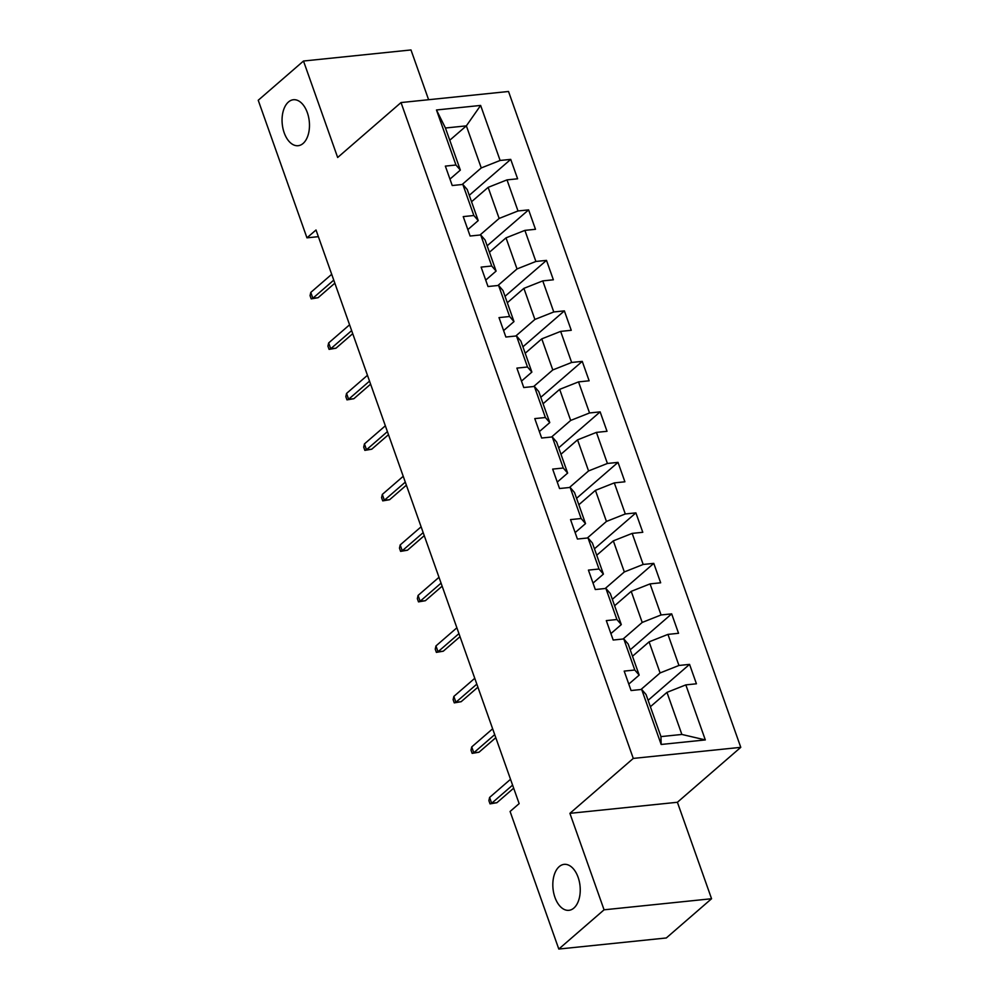 <?xml version="1.0" encoding="UTF-8"?>
<svg xmlns="http://www.w3.org/2000/svg" width="999" height="999" viewBox="0 0 999 999"><rect width="100%" height="100%" fill="white"/><g stroke="black" fill="none" stroke-linecap="round" stroke-linejoin="round"><path stroke-width="1.5" d="M303.109 143.444A23.102 13.586 84.1 0 1 298.139 145.704A23.102 13.586 84.1 0 1 282.979 128.559A23.102 13.586 84.1 0 1 288.436 102.01A23.102 13.586 84.1 0 1 293.394 99.738A23.102 13.586 84.1 0 1 308.554 116.895A23.102 13.586 84.1 0 1 303.109 143.444M573.876 908.066A23.102 13.586 84.1 0 1 568.906 910.326A23.102 13.586 84.1 0 1 553.746 893.181A23.102 13.586 84.1 0 1 559.203 866.633A23.102 13.586 84.1 0 1 564.173 864.36A23.102 13.586 84.1 0 1 579.32 881.518A23.102 13.586 84.1 0 1 573.876 908.066M428.608 99.713L410.989 49.95L303.496 61.026L258.229 100.262L306.955 237.837L318.369 236.663M740.771 747.339L508.516 91.483L401.024 102.56L633.279 758.416L740.771 747.339L677.397 802.272L569.905 813.348L604.07 909.814L711.563 898.738L677.397 802.272M711.563 898.738L666.296 937.974L558.803 949.05L604.07 909.814M449.762 140.235L466.358 125.862L445.442 128.009L460.339 170.092L455.956 165.01L445.354 166.109L452.235 185.527L462.837 184.44L473.851 215.509L463.236 216.608L470.117 236.026L480.719 234.94L491.733 266.009L481.118 267.108L487.999 286.526L498.601 285.439L509.615 316.508L499.013 317.607L505.881 337.025L516.495 335.939L527.497 367.008L516.895 368.107L523.763 387.525L534.378 386.438L545.379 417.52L534.777 418.606L541.658 438.024L552.26 436.938L563.261 468.019L552.659 469.105L559.54 488.523L570.142 487.437L581.143 518.518L570.541 519.605L577.422 539.035L588.024 537.937L599.025 569.018L588.423 570.104L595.304 589.535L605.906 588.436L616.907 619.517L606.306 620.604L613.186 640.034L623.788 638.935L634.79 670.017L624.188 671.103L631.068 690.534L641.67 689.435L661.163 744.467L705.319 739.922L681.867 734.452L666.97 692.369L650.374 706.743M455.956 165.01L436.476 109.977L480.631 105.432L500.124 160.464L510.726 159.378L469.268 195.305M705.319 739.922L685.826 684.889L696.428 683.791L689.56 664.372L678.945 665.471L667.944 634.39L678.546 633.291L671.678 613.873L661.063 614.959L650.062 583.891L660.664 582.792L653.783 563.374L643.181 564.46L632.18 533.391L642.782 532.292L635.901 512.874L625.299 513.961L614.298 482.892L624.899 481.793L618.019 462.375L607.417 463.461L596.415 432.392L607.017 431.293L600.137 411.875L589.535 412.962L578.533 381.893L589.135 380.794L582.255 361.376L571.653 362.462L560.651 331.393L571.253 330.294L564.373 310.876L553.771 311.963L542.769 280.894L553.371 279.795L546.49 260.377L535.889 261.463L524.887 230.382L535.489 229.295L528.608 209.877L518.006 210.964L507.005 179.882L517.607 178.796L510.726 159.378M558.803 949.05L510.089 811.475L519.143 803.621L316.009 229.995L306.955 237.837M462.837 184.44L467.22 189.523L478.221 220.592L467.844 229.595M471.553 201.748L488.136 187.362L499.138 218.444L480.032 235.002M478.221 220.592L473.851 215.509M507.005 179.882L488.136 187.362M518.006 210.964L499.138 218.444M480.719 234.94L485.102 240.022L496.103 271.091L485.726 280.095M489.435 252.248L506.018 237.862L517.02 268.943L497.914 285.514M496.103 271.091L491.733 266.009M524.887 230.382L506.018 237.862M535.889 261.463L517.02 268.943M498.601 285.439L502.984 290.522L513.986 321.591L503.608 330.594M507.317 302.747L523.901 288.361L534.902 319.443L515.796 336.014M513.986 321.591L509.615 316.508M542.769 280.894L523.901 288.361M553.771 311.963L534.902 319.443M516.495 335.939L520.866 341.021L531.868 372.09L521.49 381.094M525.199 353.246L541.783 338.861L552.784 369.942L533.678 386.513M531.868 372.09L527.497 367.008M560.651 331.393L541.783 338.861M571.653 362.462L552.784 369.942M534.378 386.438L538.748 391.521L549.762 422.589L539.373 431.593M543.081 403.746L559.665 389.36L570.679 420.442L551.56 437.013M549.762 422.589L545.379 417.52M578.533 381.893L559.665 389.36M589.535 412.962L570.679 420.442M552.26 436.938L556.63 442.02L567.644 473.089L557.255 482.092M560.963 454.245L577.547 439.86L588.561 470.941L569.442 487.512M567.644 473.089L563.261 468.019M596.415 432.392L577.547 439.86M607.417 463.461L588.561 470.941M570.142 487.437L574.512 492.519L585.526 523.601L575.137 532.592M578.846 504.745L595.429 490.359L606.443 521.441L587.325 538.011M585.526 523.601L581.143 518.518M614.298 482.892L595.429 490.359M625.299 513.961L606.443 521.441M588.024 537.937L592.395 543.019L603.408 574.1L593.019 583.091M596.728 555.244L613.324 540.859L624.325 571.94L605.207 588.511M603.408 574.1L599.025 569.018M632.18 533.391L613.324 540.859M643.181 564.46L624.325 571.94M605.906 588.436L610.289 593.518L621.291 624.6L610.901 633.591M614.61 605.744L631.206 591.358L642.207 622.439L623.089 639.01M621.291 624.6L616.907 619.517M650.062 583.891L631.206 591.358M661.063 614.959L642.207 622.439M623.788 638.935L628.171 644.018L639.173 675.099L628.783 684.09M632.492 656.243L649.088 641.857L660.089 672.939L640.971 689.51M639.173 675.099L634.79 670.017M667.944 634.39L649.088 641.857M678.945 665.471L660.089 672.939M641.67 689.435L646.053 694.517L660.951 736.6L661.163 744.467M685.826 684.889L666.97 692.369M303.496 61.026L337.662 157.492L401.024 102.56M569.905 813.348L633.279 758.416M660.951 736.6L681.867 734.452M460.339 170.092L449.962 179.096M462.15 184.503L481.256 167.944L466.358 125.862L480.631 105.432M445.442 128.009L436.476 109.977M500.124 160.464L481.256 167.944M689.56 664.372L648.101 700.311M671.678 613.873L630.219 649.812M653.783 563.374L612.337 599.313M635.901 512.874L594.455 548.813M618.019 462.375L576.573 498.314M600.137 411.875L558.691 447.814M582.255 361.376L540.796 397.302M564.373 310.876L522.914 346.803M546.49 260.377L505.032 296.303M528.608 209.877L487.15 245.804M512.587 785.127L491.683 803.246L496.903 802.709L490.034 803.87L491.683 803.246L489.61 797.427L510.526 779.295M496.903 802.709L513.673 788.186M490.034 803.87L488.886 800.636L489.61 797.427M494.705 734.627L473.801 752.746L479.021 752.21L472.152 753.371L473.801 752.746L471.728 746.927L492.644 728.795M479.021 752.21L495.791 737.687M472.152 753.371L471.004 750.137L471.728 746.927M476.823 684.128L455.919 702.247L461.138 701.71L454.258 702.871L455.919 702.247L453.846 696.428L474.762 678.296M461.138 701.71L477.909 687.187M454.258 702.871L453.121 699.637L453.846 696.428M458.941 633.628L438.024 651.748L443.256 651.211L436.376 652.372L438.024 651.748L435.964 645.928L456.88 627.797M443.256 651.211L460.027 636.675M436.376 652.372L435.239 649.138L435.964 645.928M441.058 583.129L420.142 601.248L425.374 600.711L418.494 601.873L420.142 601.248L418.082 595.429L438.998 577.297M425.374 600.711L442.132 586.176M418.494 601.873L417.345 598.638L418.082 595.429M423.176 532.629L402.26 550.749L407.492 550.212L400.611 551.373L402.26 550.749L400.199 544.917L421.116 526.798M407.492 550.212L424.25 535.676M400.611 551.373L399.463 548.139L400.199 544.917M405.294 482.13L384.378 500.249L389.61 499.712L382.729 500.874L384.378 500.249L382.317 494.418L403.221 476.298M389.61 499.712L406.368 485.177M382.729 500.874L381.581 497.639L382.317 494.418M387.412 431.63L366.496 449.75L371.728 449.213L364.847 450.374L366.496 449.75L364.435 443.918L385.339 425.799M371.728 449.213L388.486 434.677M364.847 450.374L363.698 447.14L364.435 443.918M369.53 381.118L348.614 399.25L353.846 398.713L346.965 399.875L348.614 399.25L346.553 393.419L367.457 375.299M353.846 398.713L370.604 384.178M346.965 399.875L345.816 396.64L346.553 393.419M351.636 330.619L330.731 348.751L335.964 348.214L329.083 349.375L330.731 348.751L328.671 342.919L349.575 324.8M335.964 348.214L352.722 333.678M329.083 349.375L327.934 346.141L328.671 342.919M333.753 280.12L312.849 298.251L318.082 297.714L311.201 298.876L312.849 298.251L310.789 292.42L331.693 274.3M318.082 297.714L334.84 283.179M311.201 298.876L310.052 295.642L310.789 292.42"/></g></svg>
